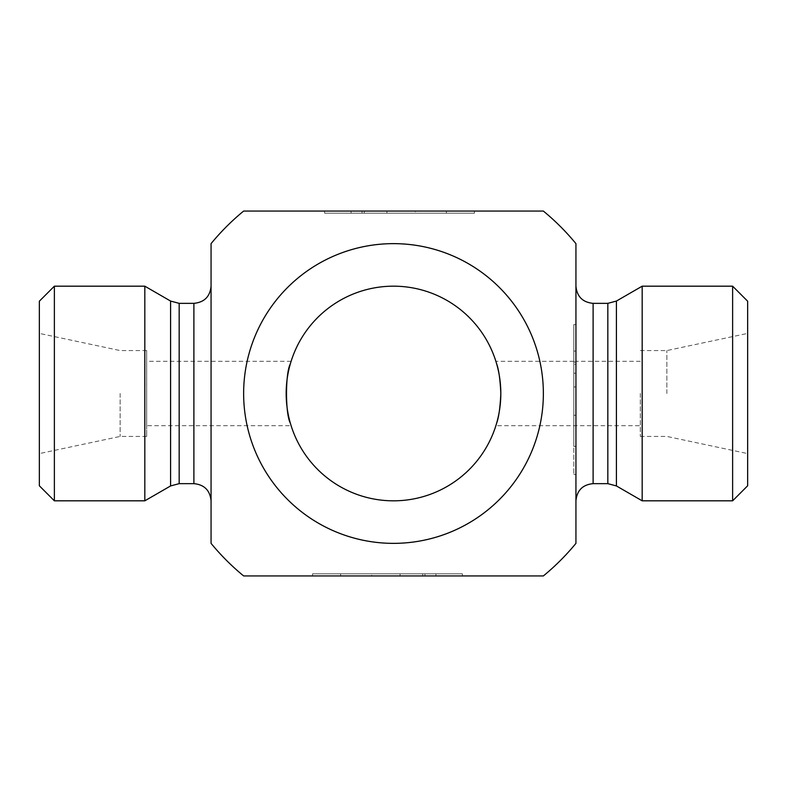 <?xml version="1.0" encoding="UTF-8"?>
<svg xmlns="http://www.w3.org/2000/svg" width="787" height="787" viewBox="0 0 787 787"><rect width="100%" height="100%" fill="white"/><g stroke="black" fill="none" stroke-linecap="round" stroke-linejoin="round"><path stroke-width="0.59" stroke-dasharray="3.94 2.95" d="M462.372 575.936L462.372 573.792L312.577 573.792L462.372 573.792L340.623 573.792L462.372 573.792L422.708 573.792L462.372 573.792L462.372 575.936L312.577 575.936L462.372 575.936L371.72 575.936L371.72 573.792L422.708 573.792L371.72 573.792L371.72 575.936L400.052 575.936L400.052 573.792L400.052 575.936L422.708 575.936L422.708 573.792L422.708 575.936L462.372 575.936L462.372 573.792L462.372 575.936L435.919 575.936L462.372 575.936M424.97 575.936L424.97 573.792L424.97 575.936L340.623 575.936L424.97 575.936M435.919 575.936L435.919 573.792M400.052 575.936L400.052 573.792L400.052 575.936M575.936 351.081L575.936 324.628L575.936 373.225L573.792 373.225L573.792 324.628L573.792 373.225L573.792 361.302L573.792 373.225L575.936 373.225L575.936 364.292L573.792 364.292L575.936 364.292L575.936 324.628L573.792 324.628L573.792 474.423L573.792 324.628L573.792 446.377L573.792 324.628L575.936 324.628L575.936 351.081L573.792 351.081M575.936 386.948L573.792 386.948L575.936 386.948L573.792 386.948L573.792 415.28L573.792 386.948L573.792 415.28L573.792 386.948L575.936 386.948L575.936 415.28L575.936 386.948M575.936 415.28L573.792 415.28L575.936 415.28M575.936 373.225L575.936 361.302L575.936 373.225M324.628 211.064L324.628 213.208L474.423 213.208L324.628 213.208L446.377 213.208L324.628 213.208L364.292 213.208L324.628 213.208L324.628 211.064L474.423 211.064L324.628 211.064L415.28 211.064L415.28 213.208L364.292 213.208L415.28 213.208L415.28 211.064L386.948 211.064L386.948 213.208L386.948 211.064L364.292 211.064L364.292 213.208L364.292 211.064L324.628 211.064L324.628 213.208L324.628 211.064L351.081 211.064L324.628 211.064M362.03 211.064L362.03 213.208L362.03 211.064L446.377 211.064L362.03 211.064M351.081 211.064L351.081 213.208M386.948 211.064L386.948 213.208L386.948 211.064M642.172 500.817L642.172 286.183M575.936 500.817L575.936 286.183M575.936 543.364L575.936 243.636M732.628 500.817L732.628 286.183M747.65 301.205L747.65 485.795M747.65 393.5L747.65 453.597L747.65 393.5M666.864 393.5L666.864 350.569L666.864 393.5M640.333 393.5L640.333 436.431L640.333 393.5M495.879 425.698L496.617 423.229L495.879 425.698L640.333 425.698M496.617 363.771L495.879 361.302L496.617 363.771M500.817 393.5A107.317 107.317 0 0 0 339.836 300.555A107.317 107.317 0 0 0 339.836 486.445A107.317 107.317 0 0 0 500.817 393.5M291.121 425.698L290.383 423.229L291.121 425.698L146.667 425.698L146.667 393.5L146.667 436.431L146.667 350.569L146.667 425.698M290.383 363.771L291.121 361.302L290.383 363.771M39.35 485.795L39.35 301.205M54.372 286.183L54.372 500.817M144.828 286.183L144.828 500.817M39.35 393.5L39.35 333.403L39.35 393.5M120.136 393.5L120.136 436.431L120.136 393.5M211.064 361.302L211.064 425.698M211.064 243.636L211.064 543.364M543.364 211.064L243.636 211.064M243.636 575.936L543.364 575.936M539.862 361.302A149.864 149.864 0 0 1 539.862 425.698M247.138 425.698A149.864 149.864 0 0 1 247.138 361.302M575.936 324.628L573.792 324.628L575.936 324.628L575.936 474.423L575.936 324.628M575.936 362.03L573.792 362.03L575.936 362.03L575.936 446.377L575.936 362.03M607.83 483.651L607.83 303.349M616.418 301.057L616.418 485.943M593.113 303.349L593.113 483.651M170.582 485.943L170.582 301.057M179.17 303.349L179.17 483.651M193.887 483.651L193.887 303.349M312.577 575.936L312.577 573.792M340.623 575.936L340.623 573.792M474.423 211.064L474.423 213.208M446.377 211.064L446.377 213.208M640.333 436.431L666.864 436.431L747.65 453.597M640.333 350.569L666.864 350.569L747.65 333.403M640.333 361.302L575.936 361.302M573.792 361.302L495.879 361.302M146.667 350.569L120.136 350.569L39.35 333.403M146.667 436.431L120.136 436.431L39.35 453.597M291.121 361.302L146.667 361.302M575.936 474.423L573.792 474.423M575.936 446.377L573.792 446.377"/><path stroke-width="1.18" d="M642.172 393.5L642.172 500.817L616.418 485.943L616.418 301.057L642.172 286.183L642.172 393.5M575.936 500.817C576.96 490.39 582.685 484.664 593.113 483.651L593.113 303.349C582.685 302.336 576.96 296.61 575.936 286.183L575.936 500.817M575.936 243.636L575.936 543.364A236.1 236.1 0 0 1 543.364 575.936L243.636 575.936A236.1 236.1 0 0 1 211.064 543.364L211.064 243.636A236.1 236.1 0 0 1 243.636 211.064L543.364 211.064A236.1 236.1 0 0 1 575.936 243.636M732.628 500.817L747.65 485.795L747.65 301.205L732.628 286.183L732.628 500.817L642.172 500.817M496.617 423.229C498.791 417.356 500.198 407.45 500.817 393.5C500.198 379.55 498.791 369.644 496.617 363.771C498.791 369.644 500.198 379.55 500.817 393.5C500.198 407.45 498.791 417.356 496.617 423.229M500.817 393.5A107.317 107.317 0 0 1 339.836 486.445A107.317 107.317 0 0 1 339.836 300.555A107.317 107.317 0 0 1 500.817 393.5M290.383 423.229C285.238 414.149 285.238 372.851 290.383 363.771C285.238 372.851 285.238 414.149 290.383 423.229M39.35 393.5L39.35 485.795L54.372 500.817L54.372 286.183L39.35 301.205L39.35 393.5M179.17 483.651L179.17 303.349L193.887 303.349L193.887 483.651L179.17 483.651L170.582 485.943L144.828 500.817L144.828 286.183L54.372 286.183M211.064 425.698L211.064 361.302M193.887 483.651C204.315 484.664 210.04 490.39 211.064 500.817M393.5 543.364A149.864 149.864 0 0 0 543.364 393.5A149.864 149.864 0 0 0 393.5 243.636A149.864 149.864 0 0 0 243.636 393.5A149.864 149.864 0 0 0 393.5 543.364M247.138 361.302A149.864 149.864 0 0 1 539.862 361.302M539.862 425.698A149.864 149.864 0 0 1 247.138 425.698M616.418 301.057L607.83 303.349L607.83 483.651L616.418 485.943M179.17 303.349L170.582 301.057L170.582 485.943M607.83 303.349L593.113 303.349M607.83 483.651L593.113 483.651M732.628 286.183L642.172 286.183M144.828 500.817L54.372 500.817M170.582 301.057L144.828 286.183M193.887 303.349C204.315 302.336 210.04 296.61 211.064 286.183"/></g></svg>
